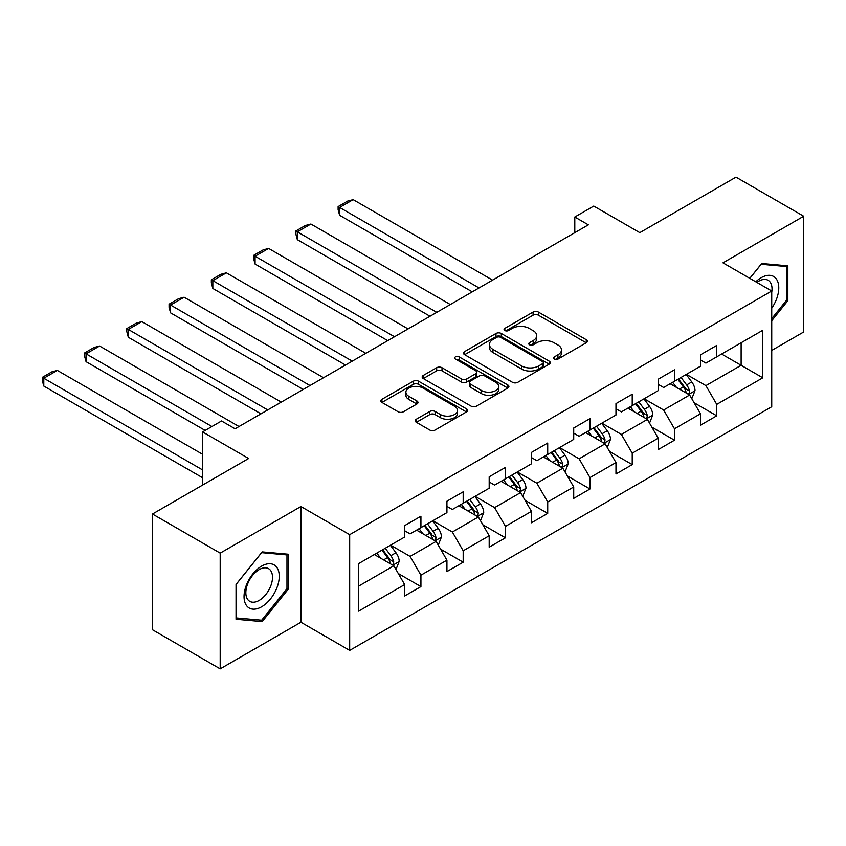 <?xml version="1.0" encoding="UTF-8"?>
<svg xmlns="http://www.w3.org/2000/svg" width="846" height="846" viewBox="0 0 846 846"><rect width="100%" height="100%" fill="white"/><g stroke="black" fill="none" stroke-linecap="round" stroke-linejoin="round"><path stroke-width="1.27" d="M554.289 359.074A2.633 1.523 0 0 0 558.011 359.074L586.257 342.767A3.765 2.168 0 0 0 587.357 341.234A3.765 2.168 0 0 0 586.257 339.701L538.394 312.068A3.765 2.168 0 0 0 533.075 312.068L504.829 328.375A2.633 1.523 0 0 0 504.057 329.454A2.633 1.523 0 0 0 504.829 330.522A2.633 1.523 0 0 0 508.552 330.522L512.2 328.417A12.034 6.948 0 0 1 529.226 328.417L533.213 330.712A12.034 6.948 0 0 1 536.734 335.629A12.034 6.948 0 0 1 533.213 340.536L529.554 342.651A2.633 1.523 0 0 0 528.782 343.73A2.633 1.523 0 0 0 529.554 344.798A2.633 1.523 0 0 0 533.276 344.798L536.935 342.693A12.034 6.948 0 0 1 553.95 342.693L557.937 344.988A12.034 6.948 0 0 1 561.469 349.906A12.034 6.948 0 0 1 557.937 354.812L554.289 356.927A2.633 1.523 0 0 0 553.517 358.006A2.633 1.523 0 0 0 554.289 359.074L554.289 356.927M416.348 419.214A3.765 2.168 0 0 0 415.249 420.748A3.765 2.168 0 0 0 416.348 422.291L429.779 430.043A3.765 2.168 0 0 0 435.098 430.043L466.474 411.928A3.765 2.168 0 0 0 467.574 410.395A3.765 2.168 0 0 0 466.474 408.851L418.611 381.218A3.765 2.168 0 0 0 413.292 381.218L381.916 399.333A3.765 2.168 0 0 0 380.816 400.877A3.765 2.168 0 0 0 381.916 402.41L398.138 411.769A3.765 2.168 0 0 0 403.447 411.769L416.877 404.018A3.765 2.168 0 0 0 417.977 402.485A3.765 2.168 0 0 0 416.877 400.951L408.84 396.309A10.057 5.806 0 0 1 405.89 392.195A10.057 5.806 0 0 1 412.097 386.834A10.057 5.806 0 0 1 423.063 388.092L454.566 406.281A10.057 5.806 0 0 1 457.517 410.395A10.057 5.806 0 0 1 451.309 415.756A10.057 5.806 0 0 1 440.343 414.498L435.098 411.463A3.765 2.168 0 0 0 429.779 411.463L416.348 419.214L416.348 422.291M771.732 350.434L803.7 331.981L803.7 216.238L735.978 177.142L639.809 232.661L593.755 206.075L574.794 217.02L588.34 224.846L235.093 428.785L221.546 420.97L202.585 431.915L202.585 485.086M220.193 553.125L220.193 668.858L300.922 622.254L300.922 506.521L220.193 553.125L152.47 514.019L248.639 458.5L202.585 431.915M300.922 506.521L349.684 534.672L771.732 291.003L771.732 406.736L349.684 650.405L349.684 534.672M803.7 216.238L722.97 262.842L771.732 291.003M512.475 382.297A3.765 2.168 0 0 0 517.784 382.297L549.16 364.182A3.765 2.168 0 0 0 550.27 362.648A3.765 2.168 0 0 0 549.16 361.115L501.308 333.483A3.765 2.168 0 0 0 495.989 333.483L464.613 351.598A3.765 2.168 0 0 0 463.502 353.131A3.765 2.168 0 0 0 464.613 354.664L512.475 382.297M456.491 359.645A2.633 1.523 0 0 1 459.156 360.015L459.156 356.885L507.822 384.983A3.765 2.168 0 0 1 508.922 386.516A3.765 2.168 0 0 1 507.822 388.05L476.446 406.165A3.765 2.168 0 0 1 471.127 406.165L423.264 378.532L423.264 375.465A3.765 2.168 0 0 0 422.165 376.999A3.765 2.168 0 0 0 423.264 378.532M423.264 375.465L436.684 367.714A3.765 2.168 0 0 1 442.003 367.714L461.419 378.923A3.765 2.168 0 0 0 466.738 378.923L475.642 373.773A3.765 2.168 0 0 0 476.742 372.24A3.765 2.168 0 0 0 475.642 370.707L455.434 359.042A2.633 1.523 0 0 1 454.662 357.964A2.633 1.523 0 0 1 456.29 356.557A2.633 1.523 0 0 1 459.156 356.885M220.193 668.858L152.47 629.762L152.47 514.019M398.307 573.535L420.927 586.595L420.927 575.174L446.931 560.158L446.931 571.579L463.185 562.199L463.185 550.778L489.189 535.761L489.189 547.182L505.443 537.802L505.443 526.381L531.457 511.365L531.457 522.786L547.711 513.395L547.711 501.985L573.715 486.968L573.715 498.389L589.969 488.999L589.969 477.588L615.973 462.572L615.973 473.982L632.226 464.602L632.226 453.181L658.23 438.175L658.23 449.586L674.484 440.206L674.484 428.785L700.488 413.768L700.488 425.189L716.742 415.809L716.742 404.388L762.796 377.802L762.796 330.257L741.128 342.767L741.128 365.292L762.796 377.802M420.927 586.595L404.674 595.975L404.674 584.565L358.619 611.15L358.619 563.605L404.674 537.02L404.674 525.599L420.927 516.208L420.927 527.629L446.931 512.613L446.931 501.202L463.185 491.812L463.185 503.233L489.189 488.216L489.189 476.806L505.443 467.415L505.443 478.836L531.457 463.82L531.457 452.399L547.711 443.018L547.711 454.439L573.715 439.423L573.715 428.002L589.969 418.622L589.969 430.032L615.973 415.026L615.973 403.605L632.226 394.225L632.226 405.636L658.23 390.63L658.23 379.209L674.484 369.829L674.484 381.239L700.488 366.223L700.488 354.812L716.742 345.422L716.742 356.843L762.796 330.257M416.592 530.135L436.102 541.398L410.088 556.404L390.588 545.152M404.674 530.759L410.088 533.889L420.927 527.629M410.088 556.404L420.927 575.174M436.102 541.398L446.931 560.158M458.849 505.739L478.36 516.991L452.356 532.007L432.845 520.745M446.931 506.363L452.356 509.493L463.185 503.233M452.356 532.007L463.185 550.778M478.36 516.991L489.189 535.761M501.107 481.332L520.618 492.594L494.614 507.611L475.103 496.348M489.189 481.966L494.614 485.086L505.443 478.836M494.614 507.611L505.443 526.381M520.618 492.594L531.457 511.365M543.375 456.935L562.876 468.198L536.872 483.214L517.361 471.952M531.457 457.559L536.872 460.689L547.711 454.439M536.872 483.214L547.711 501.985M562.876 468.198L573.715 486.968M585.633 432.539L605.133 443.801L579.129 458.818L559.629 447.555M573.715 433.163L579.129 436.293L589.969 430.032M579.129 458.818L589.969 477.588M605.133 443.801L615.973 462.572M627.891 408.142L647.391 419.405L621.387 434.421L601.887 423.159M615.973 408.766L621.387 411.896L632.226 405.636M621.387 434.421L632.226 453.181M647.391 419.405L658.23 438.175M670.148 383.746L689.649 395.008L663.645 410.014L644.144 398.762M658.23 384.37L663.645 387.5L674.484 381.239M663.645 410.014L674.484 428.785M689.649 395.008L700.488 413.768M721.617 354.03L741.128 365.292L705.902 385.617L686.402 374.355M700.488 359.973L705.902 363.103L716.742 356.843M705.902 385.617L716.742 404.388M300.922 622.254L349.684 650.405M574.794 217.02L574.794 232.661M358.619 586.119L393.834 565.794L374.334 554.532M393.834 565.794L404.674 584.565M694.122 402.749L716.742 415.809M651.864 427.145L674.484 440.206M609.606 451.542L632.226 464.602M567.349 475.938L589.969 488.999M525.091 500.335L547.711 513.395M482.823 524.742L505.443 537.802M440.565 549.139L463.185 562.199M771.732 320.74L787.848 300.69L787.848 265.834L761.707 263.497L749.789 278.323M236.045 619.272L262.186 621.609L288.327 589.08L288.327 554.225L262.186 551.899L236.045 584.417L236.045 619.272M786.494 299.907L787.848 300.69M286.974 588.298L288.327 589.08M259.426 620.012L262.186 621.609M555.336 359.444L557.937 357.943A12.034 6.948 0 0 0 561.469 353.036L561.469 349.906M536.734 335.629L536.734 338.76A12.034 6.948 0 0 1 533.213 343.666L530.611 345.168M586.204 342.799L538.394 315.188A3.765 2.168 0 0 0 533.075 315.188L505.876 330.892M549.117 364.214L501.308 336.602A3.765 2.168 0 0 0 495.989 336.602L464.655 354.696M542.519 363.717A2.633 1.523 0 0 0 543.291 362.648A2.633 1.523 0 0 0 542.519 361.57L500.504 337.321A2.633 1.523 0 0 0 496.782 337.321L492.922 339.542A12.034 6.948 0 0 0 489.4 344.459A12.034 6.948 0 0 0 492.922 349.366L521.644 365.948A12.034 6.948 0 0 0 538.659 365.948L542.519 363.717L542.519 366.847A2.633 1.523 0 0 0 543.291 365.779L543.291 362.648M489.4 344.459L489.4 347.579A12.034 6.948 0 0 0 492.922 352.496L492.922 349.366M542.519 366.847L538.659 369.078A12.034 6.948 0 0 1 521.644 369.078L492.922 352.496M423.307 378.564L436.684 370.844L436.684 367.714M476.742 372.24L476.742 375.37A3.765 2.168 0 0 1 475.642 376.904L466.738 382.043A3.765 2.168 0 0 1 461.419 382.043L442.003 370.844A3.765 2.168 0 0 0 436.684 370.844M459.156 360.015L507.769 388.081M481.564 390.545A10.057 5.806 0 0 0 492.52 391.804A10.057 5.806 0 0 0 498.728 386.442A10.057 5.806 0 0 0 495.788 382.339L484.684 375.931A3.765 2.168 0 0 0 479.365 375.931L470.461 381.07A3.765 2.168 0 0 0 469.361 382.604A3.765 2.168 0 0 0 470.461 384.137L481.564 390.545L481.564 393.676A10.057 5.806 0 0 0 492.52 394.934A10.057 5.806 0 0 0 498.728 389.572L498.728 386.442M469.361 382.604L469.361 385.734A3.765 2.168 0 0 0 470.461 387.267L470.461 384.137M481.564 393.676L470.461 387.267M457.517 410.395L457.517 413.514A10.057 5.806 0 0 1 451.309 418.886A10.057 5.806 0 0 1 440.343 417.628L435.098 414.593A3.765 2.168 0 0 0 429.779 414.593L416.401 422.313M405.89 392.195L405.89 395.325A10.057 5.806 0 0 0 408.84 399.428L408.84 396.309M416.835 404.05L408.84 399.428M466.421 411.949L418.611 384.348A3.765 2.168 0 0 0 413.292 384.348L381.958 402.432M691.795 398.709L695.021 390.598A10.152 5.859 -120 0 0 691.774 381.948L686.191 374.482M479.037 287.947L339.606 207.45L353.152 199.635L492.573 280.132M676.44 387.373L672.644 382.307M339.606 215.275L338.114 209.723L338.114 206.593L339.606 207.45L339.606 215.275L472.258 291.859M688.084 394.099L689.31 392.798L689.532 391.032A10.152 5.859 -120 0 0 686.635 384.919L681.041 377.453M678.492 378.923L684.7 387.204A5.171 2.982 60 0 1 685.641 388.779L689.532 391.032M677.783 379.336L683.378 386.802A10.152 5.859 60 0 1 686.286 392.904M338.114 206.593L347.6 201.115L353.152 199.635M771.732 308.208A24.904 14.382 120 0 0 776.417 299.399A24.904 14.382 120 0 0 774.873 277.361A24.904 14.382 120 0 0 755.785 281.792M784.824 265.559L786.494 266.532L786.494 300.298L771.732 318.667M749.842 278.355L761.167 264.269L786.494 266.532M771.732 292.325A18.855 10.882 120 0 0 768.126 280.28A18.855 10.882 120 0 0 756.874 282.416M261.647 606.772A24.904 14.382 120 0 0 279.254 576.274A24.904 14.382 120 0 0 261.647 566.101A24.904 14.382 120 0 0 244.039 596.599A24.904 14.382 120 0 0 261.647 606.772M259.172 600.406A18.855 10.882 120 0 0 271.492 583.793A18.855 10.882 120 0 0 268.605 568.681A18.855 10.882 120 0 0 259.172 569.622A18.855 10.882 120 0 0 246.852 586.236A18.855 10.882 120 0 0 249.75 601.337A18.855 10.882 120 0 0 259.172 600.406M236.309 584.174L261.647 552.66L286.974 554.923L286.974 588.7L261.647 620.213L236.309 617.95L236.256 584.142M285.292 553.961L286.974 554.923M649.538 423.106L652.752 414.995A10.152 5.859 -120 0 0 649.517 406.344L643.922 398.878M436.769 312.343L297.348 231.846L310.894 224.031L450.315 304.528M634.183 411.769L630.386 406.704M297.348 239.672L295.857 234.12L295.857 230.99L297.348 231.846L297.348 239.672L430.001 316.256M645.826 418.495L647.053 417.194L647.275 415.428A10.152 5.859 -120 0 0 644.366 409.316L638.783 401.85M636.234 403.32L642.442 411.6A5.171 2.982 60 0 1 643.383 413.176L647.275 415.428M635.526 403.732L641.12 411.198A10.152 5.859 60 0 1 644.028 417.3M295.857 230.99L305.343 225.512L310.894 224.031M607.28 447.513L610.495 439.391A10.152 5.859 -120 0 0 607.259 430.741L601.665 423.286M394.511 336.75L255.09 256.243L268.626 248.428L408.058 328.925M591.925 436.176L588.118 431.1M255.09 264.068L253.599 258.516L253.599 255.386L255.09 256.243L255.09 264.068L387.743 340.652M603.568 442.892L604.795 441.591L605.017 439.825A10.152 5.859 -120 0 0 602.109 433.712L596.515 426.257M593.977 427.716L600.184 435.997A5.171 2.982 60 0 1 601.115 437.572L605.017 439.825M593.268 428.129L598.862 435.595A10.152 5.859 60 0 1 601.77 441.697M253.599 255.386L263.074 249.919L268.626 248.428M565.012 471.909L568.237 463.788A10.152 5.859 -120 0 0 565.001 455.148L559.407 447.682M352.253 361.147L212.832 280.65L226.368 272.824L365.8 353.321M549.657 460.573L545.86 455.497M212.832 288.465L211.341 282.913L211.341 279.783L212.832 280.65L212.832 288.465L345.485 365.049M561.3 467.288L562.537 465.987L562.759 464.221A10.152 5.859 -120 0 0 559.851 458.12L554.257 450.654M551.719 452.124L557.916 460.404A5.171 2.982 60 0 1 558.857 461.969L562.759 464.221M551.01 452.525L556.605 459.991A10.152 5.859 60 0 1 559.502 466.093M211.341 279.783L220.817 274.315L226.368 272.824M522.754 496.306L525.979 488.184A10.152 5.859 -120 0 0 522.743 479.545L517.149 472.079M309.996 385.543L170.564 305.046L184.111 297.221L323.542 377.718M507.399 484.97L503.603 479.894M170.564 312.861L169.073 307.31L169.073 304.179L170.564 305.046L170.564 312.861L303.228 389.456M519.042 491.695L520.279 490.394L520.502 488.618A10.152 5.859 -120 0 0 517.593 482.516L511.999 475.05M509.461 476.52L515.658 484.8A5.171 2.982 60 0 1 516.599 486.365L520.502 488.618M508.753 476.922L514.336 484.388A10.152 5.859 60 0 1 517.244 490.5M169.073 304.179L178.559 298.712L184.111 297.221M480.496 520.702L483.722 512.581A10.152 5.859 -120 0 0 480.475 503.941L474.892 496.475M267.738 409.94L128.306 329.443L141.853 321.617L281.284 402.125M465.141 509.366L461.345 504.301M128.306 337.258L126.815 331.706L126.815 328.586L128.306 329.443L128.306 337.258L260.959 413.853M476.784 516.092L478.022 514.791L478.244 513.014A10.152 5.859 -120 0 0 475.336 506.913L469.742 499.447M467.204 500.917L473.4 509.197A5.171 2.982 60 0 1 474.342 510.773L478.244 513.014M466.495 501.329L472.079 508.784A10.152 5.859 60 0 1 474.987 514.897M126.815 328.586L136.301 323.109L141.853 321.617M438.239 545.099L441.464 536.988A10.152 5.859 -120 0 0 438.217 528.338L432.634 520.872M211.934 426.521L86.049 353.84L99.595 346.025L239.027 426.521M422.884 533.763L419.087 528.697M86.049 361.665L84.558 356.113L84.558 352.983L86.049 353.84L86.049 361.665L205.155 430.424M434.527 540.488L435.753 539.188L435.976 537.411A10.152 5.859 -120 0 0 433.078 531.309L427.484 523.843M424.935 525.313L431.143 533.593A5.171 2.982 60 0 1 432.084 535.169L435.976 537.411M424.227 525.726L429.821 533.192A10.152 5.859 60 0 1 432.729 539.293M84.558 352.983L94.043 347.505L99.595 346.025M395.981 569.495L399.196 561.384A10.152 5.859 -120 0 0 395.96 552.734L390.366 545.268M202.585 469.921L43.791 378.236L57.338 370.421L202.585 454.281M380.626 558.159L376.83 553.094M43.791 386.062L42.3 380.51L42.3 377.379L43.791 378.236L43.791 386.062L202.585 477.736M392.269 564.885L393.496 563.584L393.718 561.818A10.152 5.859 -120 0 0 390.81 555.706L385.226 548.24M382.678 549.71L388.885 557.99A5.171 2.982 60 0 1 389.826 559.566L393.718 561.818M381.969 550.122L387.563 557.588A10.152 5.859 60 0 1 390.471 563.69M42.3 377.379L51.786 371.902L57.338 370.421M557.937 357.943L557.937 354.812M529.554 344.798L529.554 342.651M533.213 343.666L533.213 340.536M504.829 330.522L504.829 328.375M533.075 315.188L533.075 312.068M538.394 315.188L538.394 312.068M586.257 342.767L586.257 339.701M464.613 354.664L464.613 351.598M495.989 336.602L495.989 333.483M501.308 336.602L501.308 333.483M549.16 364.182L549.16 361.115M521.644 369.078L521.644 365.948M538.659 369.078L538.659 365.948M442.003 370.844L442.003 367.714M461.419 382.043L461.419 378.923M466.738 382.043L466.738 378.923M475.642 376.904L475.642 373.773M507.822 388.05L507.822 384.983M429.779 414.593L429.779 411.463M435.098 414.593L435.098 411.463M440.343 417.628L440.343 414.498M416.877 404.018L416.877 400.951M381.916 402.41L381.916 399.333M413.292 384.348L413.292 381.218M418.611 384.348L418.611 381.218M466.474 411.928L466.474 408.851M688.655 394.426L694.947 390.789M686.635 384.919L691.774 381.948M679.412 389.086L683.378 386.802M646.397 418.823L652.689 415.185M644.366 409.316L649.517 406.344M637.154 413.493L641.12 411.198M604.129 443.219L610.431 439.582M602.109 433.712L607.259 430.741M594.886 437.89L598.862 435.595M561.871 467.616L568.174 463.989M559.851 458.12L565.001 455.148M552.628 462.286L556.605 459.991M519.613 492.023L525.916 488.385M517.593 482.516L522.743 479.545M510.371 486.683L514.336 484.388M477.356 516.42L483.658 512.782M475.336 506.913L480.475 503.941M468.113 511.079L472.079 508.784M435.098 540.816L441.39 537.178M433.078 531.309L438.217 528.338M425.855 535.476L429.821 533.192M392.84 565.213L399.132 561.575M390.81 555.706L395.96 552.734M383.598 559.872L387.563 557.588"/></g></svg>
